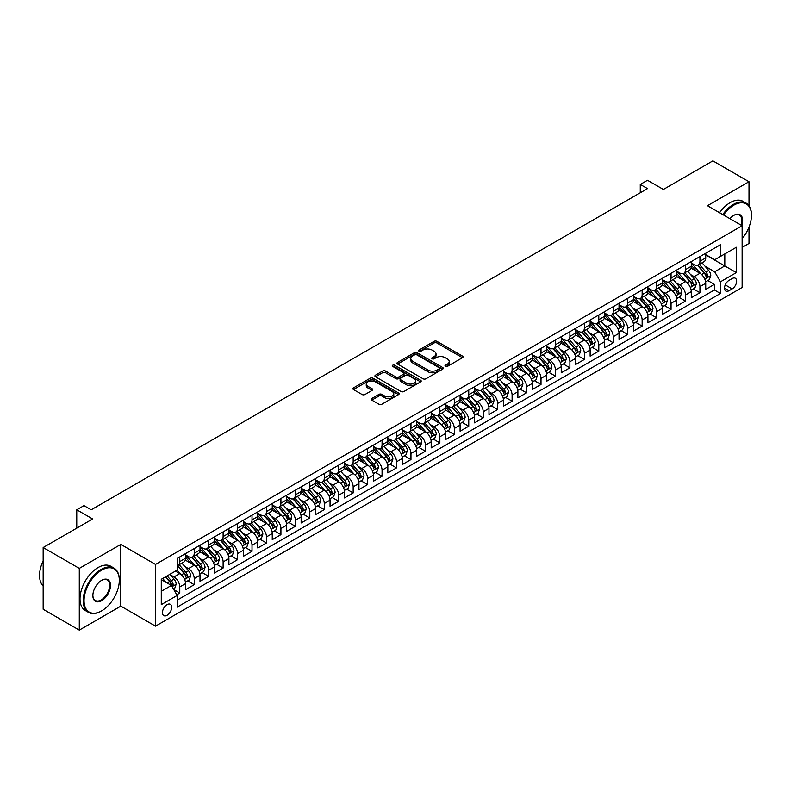 <?xml version="1.0" encoding="UTF-8"?>
<svg xmlns="http://www.w3.org/2000/svg" width="791" height="791" viewBox="0 0 791 791"><rect width="100%" height="100%" fill="white"/><g stroke="black" fill="none" stroke-linecap="round" stroke-linejoin="round"><path stroke-width="1.19" d="M445.392 366.411A1.404 0.811 0 0 0 447.38 366.411L462.448 357.71A2.007 1.157 0 0 0 463.032 356.889A2.007 1.157 0 0 0 462.448 356.069L436.919 341.336A2.007 1.157 0 0 0 434.081 341.336L419.012 350.037A1.404 0.811 0 0 0 418.597 350.611A1.404 0.811 0 0 0 419.012 351.184A1.404 0.811 0 0 0 421 351.184L422.948 350.057A6.417 3.708 0 0 1 432.024 350.057L434.15 351.283A6.417 3.708 0 0 1 436.029 353.903A6.417 3.708 0 0 1 434.15 356.523L432.202 357.651A1.404 0.811 0 0 0 431.787 358.224A1.404 0.811 0 0 0 432.202 358.798A1.404 0.811 0 0 0 434.19 358.798L436.138 357.67A6.417 3.708 0 0 1 445.214 357.67L447.34 358.896A6.417 3.708 0 0 1 449.219 361.517A6.417 3.708 0 0 1 447.34 364.137L445.392 365.264A1.404 0.811 0 0 0 444.977 365.838A1.404 0.811 0 0 0 445.392 366.411L445.392 365.264M167.059 615.309A6.536 3.777 120 0 0 171.331 609.554A6.536 3.777 120 0 0 170.332 604.314A6.536 3.777 120 0 0 167.059 604.631A6.536 3.777 120 0 0 162.788 610.395A6.536 3.777 120 0 0 163.796 615.635A6.536 3.777 120 0 0 167.059 615.309M371.819 398.486A2.007 1.157 0 0 0 371.226 399.307A2.007 1.157 0 0 0 371.819 400.127L378.978 404.26A2.007 1.157 0 0 0 381.816 404.26L398.555 394.6A2.007 1.157 0 0 0 399.139 393.78A2.007 1.157 0 0 0 398.555 392.959L373.026 378.227A2.007 1.157 0 0 0 370.188 378.227L353.448 387.887A2.007 1.157 0 0 0 352.865 388.707A2.007 1.157 0 0 0 353.448 389.518L362.1 394.521A2.007 1.157 0 0 0 364.938 394.521L372.096 390.378A2.007 1.157 0 0 0 372.69 389.558A2.007 1.157 0 0 0 372.096 388.747L367.815 386.265A5.369 3.095 0 0 1 366.243 384.08A5.369 3.095 0 0 1 369.555 381.213A5.369 3.095 0 0 1 375.399 381.885L392.207 391.585A5.369 3.095 0 0 1 393.78 393.78A5.369 3.095 0 0 1 390.467 396.637A5.369 3.095 0 0 1 384.614 395.975L381.816 394.353A2.007 1.157 0 0 0 378.978 394.353L371.819 398.486L371.819 400.127L378.978 396.024L378.978 394.353M748.998 205.769L748.998 181.732L712.869 160.88L663.382 189.454L647.493 180.279L640.265 184.441L647.493 188.614L91.202 509.79L83.984 505.617L76.757 509.79L76.757 528.141M79.288 568.393L79.288 630.12L120.825 606.133L120.825 544.406L79.288 568.393L43.159 547.53L92.646 518.965L76.757 509.79M120.825 544.406L155.501 564.428L742.126 225.742L742.126 287.469L155.501 626.156L155.501 564.428M748.998 181.732L707.451 205.719L742.126 225.742M423.086 378.79A2.007 1.157 0 0 0 425.924 378.79L442.663 369.13A2.007 1.157 0 0 0 443.247 368.309A2.007 1.157 0 0 0 442.663 367.499L417.134 352.756A2.007 1.157 0 0 0 414.296 352.756L397.557 362.416A2.007 1.157 0 0 0 396.973 363.237A2.007 1.157 0 0 0 397.557 364.058L423.086 378.79M393.226 366.717A1.404 0.811 0 0 1 394.65 366.915L394.65 365.244L420.604 380.224A2.007 1.157 0 0 1 421.198 381.044A2.007 1.157 0 0 1 420.604 381.865L403.875 391.525A2.007 1.157 0 0 1 401.037 391.525L375.507 376.793L382.666 372.68L382.666 371.019L375.507 375.152A2.007 1.157 0 0 0 374.914 375.972A2.007 1.157 0 0 0 375.507 376.793L375.507 375.152M382.666 372.68A2.007 1.157 0 0 1 385.504 372.68L385.504 371.019A2.007 1.157 0 0 0 382.666 371.019M385.504 371.019L395.856 376.991A2.007 1.157 0 0 0 398.694 376.991L403.44 374.252A2.007 1.157 0 0 0 404.033 373.431A2.007 1.157 0 0 0 403.44 372.61L392.662 366.391A1.404 0.811 0 0 1 392.257 365.818A1.404 0.811 0 0 1 393.117 365.066A1.404 0.811 0 0 1 394.65 365.244M79.288 630.12L43.159 609.268L43.159 547.53M742.126 247.425L748.998 243.47L748.998 227.136M176.779 594.773L179.775 593.042L173.783 589.582M170.372 574.849L174 576.936A8.177 4.716 60 0 1 179.775 586.952L185.559 583.61L185.559 589.7L194.23 584.697L187.655 580.901M184.817 566.504L188.446 568.6A8.177 4.716 60 0 1 194.23 578.607L200.004 575.275L200.004 581.365L208.676 576.352L202.101 572.555M199.263 558.159L202.891 560.255A8.177 4.716 60 0 1 208.676 570.262L214.45 566.929L214.45 573.02L223.121 568.017L216.546 564.22M213.718 549.814L217.347 551.91A8.177 4.716 60 0 1 223.121 561.926L228.906 558.584L228.906 564.675L237.577 559.672L231.002 555.875M228.164 541.479L231.793 543.575A8.177 4.716 60 0 1 237.577 553.581L243.351 550.249L243.351 556.33L252.022 551.327L245.447 547.53M242.61 533.134L246.238 535.23A8.177 4.716 60 0 1 252.022 545.236L257.797 541.904L257.797 547.995L266.468 542.992L259.893 539.195M257.065 524.789L260.694 526.885A8.177 4.716 60 0 1 266.468 536.901L272.252 533.559L272.252 539.65L280.924 534.647L274.348 530.85M271.511 516.454L275.139 518.55A8.177 4.716 60 0 1 280.924 528.556L286.698 525.214L286.698 531.305L295.369 526.302L288.794 522.505M285.966 508.109L289.585 510.205A8.177 4.716 60 0 1 295.369 520.211L301.144 516.879L301.144 522.97L309.815 517.957L303.24 514.17M300.412 499.764L304.041 501.86A8.177 4.716 60 0 1 309.815 511.876L315.599 508.534L315.599 514.625L324.27 509.622L317.695 505.825M314.858 491.429L318.486 493.515A8.177 4.716 60 0 1 324.27 503.531L330.045 500.189L330.045 506.28L338.716 501.276L332.141 497.48M329.313 483.083L332.932 485.18A8.177 4.716 60 0 1 338.716 495.186L344.49 491.854L344.49 497.944L353.162 492.931L346.587 489.135M343.759 474.738L347.387 476.835A8.177 4.716 60 0 1 353.162 486.841L358.946 483.509L358.946 489.599L367.617 484.596L361.042 480.799M358.204 466.403L361.833 468.49A8.177 4.716 60 0 1 367.617 478.506L373.392 475.164L373.392 481.254L382.063 476.251L375.488 472.454M372.66 458.058L376.279 460.154A8.177 4.716 60 0 1 382.063 470.161L387.837 466.828L387.837 472.919L396.509 467.906L389.933 464.109M387.106 449.713L390.734 451.809A8.177 4.716 60 0 1 396.509 461.815L402.293 458.483L402.293 464.574L410.964 459.571L404.389 455.774M401.551 441.368L405.18 443.464A8.177 4.716 60 0 1 410.964 453.48L416.738 450.138L416.738 456.229L425.41 451.226L418.835 447.429M416.007 433.033L419.625 435.129A8.177 4.716 60 0 1 425.41 445.135L431.184 441.803L431.184 447.884L439.855 442.881L433.28 439.084M430.452 424.688L434.081 426.784A8.177 4.716 60 0 1 439.855 436.79L445.64 433.458L445.64 439.549L454.311 434.546L447.736 430.749M444.898 416.343L448.527 418.439A8.177 4.716 60 0 1 454.311 428.455L460.085 425.113L460.085 431.204L468.756 426.201L462.181 422.404M459.353 408.008L462.972 410.094A8.177 4.716 60 0 1 468.756 420.11L474.541 416.768L474.541 422.859L483.202 417.856L476.627 414.059M473.799 399.663L477.428 401.759A8.177 4.716 60 0 1 483.202 411.765L488.986 408.433L488.986 414.524L497.658 409.511L491.082 405.724M488.245 391.318L491.873 393.414A8.177 4.716 60 0 1 497.658 403.43L503.432 400.088L503.432 406.179L512.103 401.175L505.528 397.379M502.7 382.982L506.319 385.069A8.177 4.716 60 0 1 512.103 395.085L517.887 391.743L517.887 397.833L526.549 392.83L519.974 389.034M517.146 374.637L520.775 376.734A8.177 4.716 60 0 1 526.549 386.74L532.333 383.408L532.333 389.498L541.004 384.485L534.429 380.689M531.592 366.292L535.22 368.388A8.177 4.716 60 0 1 541.004 378.395L546.779 375.063L546.779 381.153L555.45 376.15L548.875 372.353M546.047 357.947L549.666 360.043A8.177 4.716 60 0 1 555.45 370.059L561.234 366.717L561.234 372.808L569.896 367.805L563.321 364.008M560.493 349.612L564.121 351.708A8.177 4.716 60 0 1 569.896 361.714L575.68 358.382L575.68 364.463L584.351 359.46L577.776 355.663M574.938 341.267L578.567 343.363A8.177 4.716 60 0 1 584.351 353.369L590.126 350.037L590.126 356.128L598.797 351.125L592.222 347.328M589.394 332.922L593.013 335.018A8.177 4.716 60 0 1 598.797 345.034L604.581 341.692L604.581 347.783L613.243 342.78L606.667 338.983M603.84 324.587L607.468 326.683A8.177 4.716 60 0 1 613.243 336.689L619.027 333.347L619.027 339.438L627.698 334.435L621.123 330.638M618.285 316.242L621.914 318.338A8.177 4.716 60 0 1 627.698 328.344L633.472 325.012L633.472 331.103L642.144 326.09L635.568 322.303M632.741 307.897L636.36 309.993A8.177 4.716 60 0 1 642.144 320.009L647.928 316.667L647.928 322.758L656.589 317.755L650.014 313.958M647.186 299.562L650.815 301.648A8.177 4.716 60 0 1 656.589 311.664L662.374 308.322L662.374 314.413L671.045 309.41L664.47 305.613M661.632 291.217L665.261 293.313A8.177 4.716 60 0 1 671.045 303.319L676.819 299.987L676.819 306.077L685.49 301.064L678.915 297.278M676.087 282.871L679.706 284.968A8.177 4.716 60 0 1 685.49 294.984L691.275 291.642L691.275 297.732L699.936 292.729L699.936 286.639A8.177 4.716 -120 0 0 694.162 276.623L690.533 274.536M693.361 288.933L699.936 292.729M185.559 583.61A8.177 4.716 -120 0 0 179.775 573.604L175.444 571.102M200.004 575.275A8.177 4.716 -120 0 0 194.23 565.258L185.292 560.097M214.45 566.929A8.177 4.716 -120 0 0 208.676 556.913L199.737 551.762M228.906 558.584A8.177 4.716 -120 0 0 223.121 548.578L214.193 543.417M243.351 550.249A8.177 4.716 -120 0 0 237.577 540.233L228.639 535.072M257.797 541.904A8.177 4.716 -120 0 0 252.022 531.888L243.084 526.737M272.252 533.559A8.177 4.716 -120 0 0 266.468 523.553L257.54 518.392M286.698 525.214A8.177 4.716 -120 0 0 280.924 515.208L271.985 510.047M301.144 516.879A8.177 4.716 -120 0 0 295.369 506.863L286.431 501.712M315.599 508.534A8.177 4.716 -120 0 0 309.815 498.528L300.887 493.366M330.045 500.189A8.177 4.716 -120 0 0 324.27 490.183L315.332 485.021M344.49 491.854A8.177 4.716 -120 0 0 338.716 481.838L329.778 476.676M358.946 483.509A8.177 4.716 -120 0 0 353.162 473.502L344.233 468.341M373.392 475.164A8.177 4.716 -120 0 0 367.617 465.157L358.679 459.996M387.837 466.828A8.177 4.716 -120 0 0 382.063 456.812L373.125 451.651M402.293 458.483A8.177 4.716 -120 0 0 396.509 448.467L387.58 443.316M416.738 450.138A8.177 4.716 -120 0 0 410.964 440.132L402.026 434.971M431.184 441.803A8.177 4.716 -120 0 0 425.41 431.787L416.471 426.626M445.64 433.458A8.177 4.716 -120 0 0 439.855 423.442L430.927 418.291M460.085 425.113A8.177 4.716 -120 0 0 454.311 415.107L445.373 409.946M474.541 416.768A8.177 4.716 -120 0 0 468.756 406.762L459.818 401.601M488.986 408.433A8.177 4.716 -120 0 0 483.202 398.417L474.274 393.265M503.432 400.088A8.177 4.716 -120 0 0 497.658 390.082L488.719 384.92M517.887 391.743A8.177 4.716 -120 0 0 512.103 381.737L503.165 376.575M532.333 383.408A8.177 4.716 -120 0 0 526.549 373.392L517.621 368.23M546.779 375.063A8.177 4.716 -120 0 0 541.004 365.056L532.066 359.895M561.234 366.717A8.177 4.716 -120 0 0 555.45 356.711L546.512 351.55M575.68 358.382A8.177 4.716 -120 0 0 569.896 348.366L560.967 343.205M590.126 350.037A8.177 4.716 -120 0 0 584.351 340.021L575.413 334.87M604.581 341.692A8.177 4.716 -120 0 0 598.797 331.686L589.859 326.525M619.027 333.347A8.177 4.716 -120 0 0 613.243 323.341L604.314 318.18M633.472 325.012A8.177 4.716 -120 0 0 627.698 314.996L618.76 309.845M647.928 316.667A8.177 4.716 -120 0 0 642.144 306.661L633.205 301.5M662.374 308.322A8.177 4.716 -120 0 0 656.589 298.316L647.661 293.154M676.819 299.987A8.177 4.716 -120 0 0 671.045 289.971L662.107 284.819M691.275 291.642A8.177 4.716 -120 0 0 685.49 281.636L676.552 276.474M732.159 278.541L728.986 280.38A6.338 3.658 120 0 0 724.843 285.966A6.338 3.658 120 0 0 725.812 291.039A6.338 3.658 120 0 0 728.986 290.722L732.159 288.893A6.338 3.658 120 0 0 736.302 283.307A6.338 3.658 120 0 0 735.323 278.234A6.338 3.658 120 0 0 732.159 278.541M161.285 591.292L171.4 585.449L177.174 595.455L177.174 607.142L720.453 293.481L720.453 281.794L714.678 271.788L704.979 266.191M177.174 595.455L161.285 604.631L161.285 579.279L177.174 570.103L177.174 558.416L720.453 244.755L720.453 256.442L736.352 247.267L736.352 272.618L720.453 281.794M185.559 554.916L188.446 556.587A8.177 4.716 60 0 0 192.529 556.993L198.314 553.651A8.177 4.716 -120 0 0 200.004 549.913L200.004 545.236M200.004 546.571L202.891 548.242A8.177 4.716 60 0 0 206.985 548.647L212.759 545.306A8.177 4.716 -120 0 0 214.45 541.568L214.45 536.901M214.45 538.236L217.347 539.897A8.177 4.716 60 0 0 221.431 540.302L227.215 536.97A8.177 4.716 -120 0 0 228.906 533.223L228.906 528.556M228.906 529.891L231.793 531.562A8.177 4.716 60 0 0 235.876 531.967L241.66 528.625A8.177 4.716 -120 0 0 243.351 524.888L243.351 520.211M243.351 521.546L246.238 523.217A8.177 4.716 60 0 0 250.332 523.622L256.106 520.28A8.177 4.716 -120 0 0 257.797 516.543L257.797 511.876M257.797 513.211L260.694 514.872A8.177 4.716 60 0 0 264.777 515.277L270.562 511.945A8.177 4.716 -120 0 0 272.252 508.198L272.252 503.531M272.252 504.866L275.139 506.537A8.177 4.716 60 0 0 279.223 506.942L285.007 503.6A8.177 4.716 -120 0 0 286.698 499.863L286.698 495.186M286.698 496.521L289.585 498.192A8.177 4.716 60 0 0 293.679 498.597L299.453 495.255A8.177 4.716 -120 0 0 301.144 491.518L301.144 486.841M301.144 488.176L304.041 489.847A8.177 4.716 60 0 0 308.124 490.252L313.908 486.92A8.177 4.716 -120 0 0 315.599 483.172L315.599 478.506M315.599 479.84L318.486 481.501A8.177 4.716 60 0 0 322.57 481.907L328.354 478.575A8.177 4.716 -120 0 0 330.045 474.837L330.045 470.161M330.045 471.495L332.932 473.166A8.177 4.716 60 0 0 337.025 473.572L342.8 470.23A8.177 4.716 -120 0 0 344.49 466.492L344.49 461.815M344.49 463.15L347.387 464.821A8.177 4.716 60 0 0 351.471 465.227L357.255 461.895A8.177 4.716 -120 0 0 358.946 458.147L358.946 453.48M358.946 454.815L361.833 456.476A8.177 4.716 60 0 0 365.917 456.882L371.701 453.55A8.177 4.716 -120 0 0 373.392 449.802L373.392 445.135M373.392 446.47L376.279 448.141A8.177 4.716 60 0 0 380.372 448.546L386.146 445.204A8.177 4.716 -120 0 0 387.837 441.467L387.837 436.79M387.837 438.125L390.734 439.796A8.177 4.716 60 0 0 394.818 440.201L400.602 436.859A8.177 4.716 -120 0 0 402.293 433.122L402.293 428.455M402.293 429.79L405.18 431.451A8.177 4.716 60 0 0 409.263 431.856L415.048 428.524A8.177 4.716 -120 0 0 416.738 424.777L416.738 420.11M416.738 421.445L419.625 423.116A8.177 4.716 60 0 0 423.719 423.521L429.493 420.179A8.177 4.716 -120 0 0 431.184 416.442L431.184 411.765M431.184 413.1L434.081 414.771A8.177 4.716 60 0 0 438.165 415.176L443.949 411.834A8.177 4.716 -120 0 0 445.64 408.097L445.64 403.42M445.64 404.755L448.527 406.426A8.177 4.716 60 0 0 452.61 406.831L458.394 403.499A8.177 4.716 -120 0 0 460.085 399.752L460.085 395.085M460.085 396.42L462.972 398.091A8.177 4.716 60 0 0 467.066 398.486L472.84 395.154A8.177 4.716 -120 0 0 474.541 391.416L474.541 386.74M474.541 388.074L477.428 389.745A8.177 4.716 60 0 0 481.511 390.151L487.296 386.809A8.177 4.716 -120 0 0 488.986 383.071L488.986 378.395M488.986 379.729L491.873 381.4A8.177 4.716 60 0 0 495.957 381.806L501.741 378.474A8.177 4.716 -120 0 0 503.432 374.726L503.432 370.059M503.432 371.394L506.319 373.055A8.177 4.716 60 0 0 510.413 373.461L516.187 370.129A8.177 4.716 -120 0 0 517.887 366.381L517.887 361.714M517.887 363.049L520.775 364.72A8.177 4.716 60 0 0 524.858 365.126L530.642 361.784A8.177 4.716 -120 0 0 532.333 358.046L532.333 353.369M532.333 354.704L535.22 356.375A8.177 4.716 60 0 0 539.304 356.781L545.088 353.448A8.177 4.716 -120 0 0 546.779 349.701L546.779 345.034M546.779 346.369L549.666 348.03A8.177 4.716 60 0 0 553.759 348.435L559.534 345.103A8.177 4.716 -120 0 0 561.234 341.356L561.234 336.689M561.234 338.024L564.121 339.695A8.177 4.716 60 0 0 568.205 340.1L573.989 336.758A8.177 4.716 -120 0 0 575.68 333.021L575.68 328.344M575.68 329.679L578.567 331.35A8.177 4.716 60 0 0 582.651 331.755L588.435 328.413A8.177 4.716 -120 0 0 590.126 324.676L590.126 320.009M590.126 321.344L593.013 323.005A8.177 4.716 60 0 0 597.106 323.41L602.88 320.078A8.177 4.716 -120 0 0 604.581 316.331L604.581 311.664M604.581 312.999L607.468 314.67A8.177 4.716 60 0 0 611.552 315.075L617.336 311.733A8.177 4.716 -120 0 0 619.027 307.996L619.027 303.319M619.027 304.654L621.914 306.325A8.177 4.716 60 0 0 625.997 306.73L631.782 303.388A8.177 4.716 -120 0 0 633.472 299.651L633.472 294.974M633.472 296.309L636.36 297.98A8.177 4.716 60 0 0 640.453 298.385L646.227 295.053A8.177 4.716 -120 0 0 647.928 291.306L647.928 286.639M647.928 287.973L650.815 289.644A8.177 4.716 60 0 0 654.899 290.04L660.683 286.708A8.177 4.716 -120 0 0 662.374 282.97L662.374 278.294M662.374 279.628L665.261 281.299A8.177 4.716 60 0 0 669.344 281.705L675.128 278.363A8.177 4.716 -120 0 0 676.819 274.625L676.819 269.949M676.819 271.283L679.706 272.954A8.177 4.716 60 0 0 683.8 273.36L689.574 270.028A8.177 4.716 -120 0 0 691.275 266.28L691.275 261.613M177.174 600.132L714.392 289.971L714.392 284.384L705.72 289.387L705.72 283.297A8.177 4.716 -120 0 0 699.936 273.291L691.008 268.129M691.275 262.948L694.162 264.609A8.177 4.716 -120 0 0 698.245 265.015A8.177 4.716 -120 0 0 699.936 261.277L699.936 256.6M698.245 265.015L704.03 261.683A8.177 4.716 -120 0 0 705.72 257.935L705.72 253.268M179.775 556.913L179.775 561.59A8.177 4.716 60 0 1 178.084 565.328A8.177 4.716 60 0 1 177.174 565.664M178.084 565.328L183.868 561.996A8.177 4.716 -120 0 0 185.559 558.248L185.559 553.581M194.23 548.578L194.23 553.245A8.177 4.716 60 0 1 192.529 556.993M208.676 540.233L208.676 544.91A8.177 4.716 60 0 1 206.985 548.647M223.121 531.888L223.121 536.565A8.177 4.716 60 0 1 221.431 540.302M237.577 523.553L237.577 528.22A8.177 4.716 60 0 1 235.876 531.967M252.022 515.208L252.022 519.875A8.177 4.716 60 0 1 250.332 523.622M266.468 506.863L266.468 511.54A8.177 4.716 60 0 1 264.777 515.277M280.924 498.528L280.924 503.195A8.177 4.716 60 0 1 279.223 506.942M295.369 490.183L295.369 494.85A8.177 4.716 60 0 1 293.679 498.597M309.815 481.838L309.815 486.514A8.177 4.716 60 0 1 308.124 490.252M324.27 473.502L324.27 478.169A8.177 4.716 60 0 1 322.57 481.907M338.716 465.157L338.716 469.824A8.177 4.716 60 0 1 337.025 473.572M353.162 456.812L353.162 461.489A8.177 4.716 60 0 1 351.471 465.227M367.617 448.467L367.617 453.144A8.177 4.716 60 0 1 365.917 456.882M382.063 440.132L382.063 444.799A8.177 4.716 60 0 1 380.372 448.546M396.509 431.787L396.509 436.464A8.177 4.716 60 0 1 394.818 440.201M410.964 423.442L410.964 428.119A8.177 4.716 60 0 1 409.263 431.856M425.41 415.107L425.41 419.774A8.177 4.716 60 0 1 423.719 423.521M439.855 406.762L439.855 411.429A8.177 4.716 60 0 1 438.165 415.176M454.311 398.417L454.311 403.094A8.177 4.716 60 0 1 452.61 406.831M468.756 390.082L468.756 394.749A8.177 4.716 60 0 1 467.066 398.486M483.202 381.737L483.202 386.404A8.177 4.716 60 0 1 481.511 390.151M497.658 373.392L497.658 378.068A8.177 4.716 60 0 1 495.957 381.806M512.103 365.046L512.103 369.723A8.177 4.716 60 0 1 510.413 373.461M526.549 356.711L526.549 361.378A8.177 4.716 60 0 1 524.858 365.126M541.004 348.366L541.004 353.043A8.177 4.716 60 0 1 539.304 356.781M555.45 340.021L555.45 344.698A8.177 4.716 60 0 1 553.759 348.435M569.896 331.686L569.896 336.353A8.177 4.716 60 0 1 568.205 340.1M584.351 323.341L584.351 328.008A8.177 4.716 60 0 1 582.651 331.755M598.797 314.996L598.797 319.673A8.177 4.716 60 0 1 597.106 323.41M613.243 306.661L613.243 311.328A8.177 4.716 60 0 1 611.552 315.075M627.698 298.316L627.698 302.983A8.177 4.716 60 0 1 625.997 306.73M642.144 289.971L642.144 294.647A8.177 4.716 60 0 1 640.453 298.385M656.589 281.636L656.589 286.302A8.177 4.716 60 0 1 654.899 290.04M671.045 273.291L671.045 277.957A8.177 4.716 60 0 1 669.344 281.705M685.49 264.945L685.49 269.622A8.177 4.716 60 0 1 683.8 273.36M685.49 294.984L685.49 301.064M671.045 303.319L671.045 309.41M656.589 311.664L656.589 317.755M642.144 320.009L642.144 326.09M627.698 328.344L627.698 334.435M613.243 336.689L613.243 342.78M598.797 345.034L598.797 351.125M584.351 353.369L584.351 359.46M569.896 361.714L569.896 367.805M555.45 370.059L555.45 376.15M541.004 378.395L541.004 384.485M526.549 386.74L526.549 392.83M512.103 395.085L512.103 401.175M497.658 403.43L497.658 409.511M483.202 411.765L483.202 417.856M468.756 420.11L468.756 426.201M454.311 428.455L454.311 434.546M439.855 436.79L439.855 442.881M425.41 445.135L425.41 451.226M410.964 453.48L410.964 459.571M396.509 461.815L396.509 467.906M382.063 470.161L382.063 476.251M367.617 478.506L367.617 484.596M353.162 486.841L353.162 492.931M338.716 495.186L338.716 501.276M324.27 503.531L324.27 509.622M309.815 511.876L309.815 517.957M295.369 520.211L295.369 526.302M280.924 528.556L280.924 534.647M266.468 536.901L266.468 542.992M252.022 545.236L252.022 551.327M237.577 553.581L237.577 559.672M223.121 561.926L223.121 568.017M208.676 570.262L208.676 576.352M194.23 578.607L194.23 584.697M179.775 586.952L179.775 593.042M171.4 585.449L161.285 579.605M714.678 271.788L724.793 265.944L724.793 253.931L736.352 247.267M705.72 254.939L736.352 272.618M705.72 254.603L714.678 259.774L720.453 256.442M120.825 606.133L155.501 626.156M640.265 184.441L640.265 192.786M707.816 280.587L714.392 284.384M714.392 289.971L720.453 293.481M445.946 366.609L447.34 365.808A6.417 3.708 0 0 0 449.219 363.188L449.219 361.517M436.029 353.903L436.029 355.574A6.417 3.708 0 0 1 434.15 358.194L432.756 358.995M462.448 356.069L462.448 357.71L436.919 342.997A2.007 1.157 0 0 0 434.081 342.997L419.566 351.382M442.634 369.15L417.134 354.427A2.007 1.157 0 0 0 414.296 354.427L397.586 364.068L397.557 362.416M439.114 368.883A1.404 0.811 0 0 0 439.529 368.309A1.404 0.811 0 0 0 439.114 367.736L416.709 354.803A1.404 0.811 0 0 0 414.721 354.803L412.665 355.99A6.417 3.708 0 0 0 410.786 358.61A6.417 3.708 0 0 0 412.665 361.23L427.98 370.079A6.417 3.708 0 0 0 437.057 370.079L439.114 368.883L439.114 370.554A1.404 0.811 0 0 0 439.529 369.98L439.529 368.309M410.786 358.61L410.786 360.281A6.417 3.708 0 0 0 412.665 362.901L412.665 361.23M439.114 370.554L437.057 371.74A6.417 3.708 0 0 1 427.98 371.74L412.665 362.901M385.504 372.68L395.856 378.662A2.007 1.157 0 0 0 398.694 378.662L403.44 375.923A2.007 1.157 0 0 0 404.033 375.102L404.033 373.431M394.65 366.915L420.575 381.885M406.604 383.2A5.369 3.095 0 0 0 412.447 383.872A5.369 3.095 0 0 0 415.759 381.005A5.369 3.095 0 0 0 414.187 378.82L408.265 375.399A2.007 1.157 0 0 0 405.427 375.399L400.681 378.138A2.007 1.157 0 0 0 400.088 378.958A2.007 1.157 0 0 0 400.681 379.779L406.604 383.2L406.604 384.861A5.369 3.095 0 0 0 412.447 385.533A5.369 3.095 0 0 0 415.759 382.676L415.759 381.005M400.088 378.958L400.088 380.629A2.007 1.157 0 0 0 400.681 381.45L400.681 379.779M406.604 384.861L400.681 381.45M393.78 393.78L393.78 395.451A5.369 3.095 0 0 1 390.467 398.308A5.369 3.095 0 0 1 384.614 397.636L381.816 396.024A2.007 1.157 0 0 0 378.978 396.024M366.243 384.08L366.243 385.741A5.369 3.095 0 0 0 367.815 387.936L367.815 386.265M372.077 390.398L367.815 387.936M398.526 394.61L373.026 379.888A2.007 1.157 0 0 0 370.188 379.888L353.478 389.538M705.602 281.873L709.329 279.717L710.773 275.545A5.418 3.124 -120 0 0 708.667 270.453L702.062 262.81M700.747 273.815L692.916 264.758A15.632 9.027 -120 0 0 691.275 263.037M696.446 271.273L692.066 266.201A12.972 7.495 -120 0 0 691.275 265.331M697.514 265.311L704.188 273.043A5.418 3.124 60 0 1 706.116 276.771C706.936 277.859 707.51 277.532 707.856 275.772A5.418 3.124 -120 0 0 705.918 272.045L699.323 264.402M697.899 265.183L705.078 273.488A2.759 1.592 60 0 1 705.77 274.576L707.856 275.772M706.116 276.771L706.511 277.414M742.126 238.684A24.926 14.396 120 0 0 751.45 215.35A24.926 14.396 120 0 0 733.821 205.176A24.926 14.396 120 0 0 723.508 214.984M722.756 214.559A25.539 14.742 -60 0 1 733.386 204.424A25.539 14.742 -60 0 1 746.16 203.158A25.539 14.742 -60 0 1 751.45 214.855A25.539 14.742 -60 0 1 751.45 215.103M729.905 218.682A12.468 7.198 -60 0 1 733.821 215.35L733.821 215.35A12.468 7.198 -60 0 1 741.721 225.504M719.583 212.72A25.539 14.742 -60 0 1 730.212 202.595A25.539 14.742 -60 0 1 742.976 201.329L746.16 203.158M740.959 225.059A11.855 6.842 120 0 0 739.318 215.014A11.855 6.842 120 0 0 733.603 215.488M101.248 611.097L101.683 610.85A24.926 14.396 120 0 0 119.312 580.317A24.926 14.396 120 0 0 101.683 570.143A24.926 14.396 120 0 0 84.054 600.676A24.926 14.396 120 0 0 101.683 610.85L101.248 611.097A25.539 14.742 -60 0 1 88.473 612.363A25.539 14.742 -60 0 1 84.558 591.895A25.539 14.742 -60 0 1 101.248 569.391A25.539 14.742 -60 0 1 114.023 568.126A25.539 14.742 -60 0 1 119.312 579.813A25.539 14.742 -60 0 1 119.303 580.07M101.683 600.676A12.468 7.198 -60 0 1 92.863 595.583A12.468 7.198 -60 0 1 101.683 580.317L101.683 580.317A12.468 7.198 -60 0 1 110.493 585.409A12.468 7.198 -60 0 1 101.683 600.676M92.873 595.326A11.855 6.842 120 0 0 95.325 600.507A11.855 6.842 120 0 0 101.248 599.924A11.855 6.842 120 0 0 108.99 589.473A11.855 6.842 120 0 0 107.171 579.981A11.855 6.842 120 0 0 101.466 580.446M88.473 612.363L85.299 610.533A25.539 14.742 -60 0 1 81.384 590.066A25.539 14.742 -60 0 1 98.064 567.552A25.539 14.742 -60 0 1 110.839 566.287L114.023 568.126M43.159 585.904A25.539 14.742 -60 0 1 43.159 560.878M691.146 290.208L694.884 288.053L696.327 283.88A5.418 3.124 -120 0 0 694.221 278.798L687.616 271.155M686.291 282.16L678.46 273.093A15.632 9.027 -120 0 0 676.819 271.372M682 279.619L677.62 274.546A12.972 7.495 -120 0 0 676.819 273.676M683.058 273.656L689.742 281.388A5.418 3.124 60 0 1 691.67 285.116C692.481 286.204 693.064 285.867 693.4 284.117A5.418 3.124 -120 0 0 691.472 280.38L684.868 272.737M683.454 273.528L690.632 281.833A2.759 1.592 60 0 1 691.324 282.911L693.4 284.117M691.67 285.116L692.066 285.759M676.701 298.553L680.438 296.398L681.882 292.225A5.418 3.124 -120 0 0 679.766 287.143L673.171 279.5M671.846 290.505L664.015 281.438A15.632 9.027 -120 0 0 662.374 279.717M667.555 287.954L663.174 282.891A12.972 7.495 -120 0 0 662.374 282.011M668.613 281.991L675.287 289.724A5.418 3.124 60 0 1 677.225 293.461C678.035 294.549 678.609 294.212 678.955 292.452A5.418 3.124 -120 0 0 677.027 288.725L670.422 281.082M669.008 281.873L676.176 290.178A2.759 1.592 60 0 1 676.878 291.256L678.955 292.452M677.225 293.461L677.61 294.104M662.255 306.898L665.982 304.743L667.426 300.57A5.418 3.124 -120 0 0 665.32 295.488L658.715 287.835M657.4 298.84L649.569 289.783A15.632 9.027 -120 0 0 647.928 288.062M653.099 296.299L648.719 291.226A12.972 7.495 -120 0 0 647.928 290.356M654.167 290.337L660.841 298.069A5.418 3.124 60 0 1 662.769 301.796C663.59 302.884 664.163 302.558 664.509 300.798A5.418 3.124 -120 0 0 662.571 297.07L655.976 289.427M654.553 290.208L661.731 298.523A2.759 1.592 60 0 1 662.423 299.601L664.509 300.798M662.769 301.796L663.165 302.439M647.799 315.233L651.537 313.078L652.98 308.905A5.418 3.124 -120 0 0 650.874 303.823L644.269 296.18M642.945 307.185L635.114 298.118A15.632 9.027 -120 0 0 633.472 296.407M638.653 304.644L634.273 299.571A12.972 7.495 -120 0 0 633.472 298.701M639.711 298.682L646.395 306.414A5.418 3.124 60 0 1 648.323 310.141C649.134 311.229 649.718 310.893 650.054 309.143A5.418 3.124 -120 0 0 648.126 305.415L641.521 297.762M640.107 298.553L647.285 306.859A2.759 1.592 60 0 1 647.977 307.936L650.054 309.143M648.323 310.141L648.719 310.784M633.354 323.578L637.091 321.423L638.535 317.25A5.418 3.124 -120 0 0 636.419 312.168L629.824 304.525M628.499 315.53L620.668 306.463A15.632 9.027 -120 0 0 619.027 304.743M624.208 312.989L619.828 307.917A12.972 7.495 -120 0 0 619.027 307.046M625.266 307.027L631.94 314.749A5.418 3.124 60 0 1 633.878 318.486C634.689 319.574 635.262 319.238 635.608 317.478A5.418 3.124 -120 0 0 633.68 313.75L627.075 306.107M625.661 306.898L632.83 315.204A2.759 1.592 60 0 1 633.532 316.281L635.608 317.478M633.878 318.486L634.263 319.129M618.908 331.923L622.636 329.768L624.079 325.595A5.418 3.124 -120 0 0 621.973 320.513L615.368 312.87M614.053 323.865L606.222 314.808A15.632 9.027 -120 0 0 604.581 313.088M609.752 321.324L605.372 316.252A12.972 7.495 -120 0 0 604.581 315.382M610.82 315.362L617.494 323.094A5.418 3.124 60 0 1 619.422 326.821C620.243 327.919 620.816 327.583 621.162 325.823A5.418 3.124 -120 0 0 619.224 322.095L612.63 314.452M611.206 315.233L618.384 323.549A2.759 1.592 60 0 1 619.076 324.626L621.162 325.823M619.422 326.821L619.818 327.464M604.453 340.259L608.19 338.103L609.634 333.94A5.418 3.124 -120 0 0 607.528 328.848L600.923 321.205M599.598 332.21L591.767 323.143A15.632 9.027 -120 0 0 590.126 321.433M595.307 329.669L590.926 324.597A12.972 7.495 -120 0 0 590.126 323.727M596.365 323.707L603.049 331.439A5.418 3.124 60 0 1 604.977 335.166C605.787 336.254 606.371 335.918 606.707 334.168A5.418 3.124 -120 0 0 604.779 330.44L598.174 322.797M596.76 323.578L603.938 331.884A2.759 1.592 60 0 1 604.631 332.962L606.707 334.168M604.977 335.166L605.372 335.809M590.007 348.604L593.744 346.448L595.188 342.276A5.418 3.124 -120 0 0 593.072 337.193L586.477 329.55M585.152 340.555L577.321 331.488A15.632 9.027 -120 0 0 575.68 329.768M580.861 338.014L576.481 332.942A12.972 7.495 -120 0 0 575.68 332.072M581.919 332.052L588.593 339.784A5.418 3.124 60 0 1 590.531 343.512C591.342 344.599 591.915 344.263 592.261 342.513A5.418 3.124 -120 0 0 590.333 338.775L583.728 331.132M582.314 331.923L589.483 340.229A2.759 1.592 60 0 1 590.185 341.307L592.261 342.513M590.531 343.512L590.917 344.154M575.561 356.949L579.289 354.793L580.732 350.621A5.418 3.124 -120 0 0 578.626 345.538L572.022 337.895M570.707 348.9L562.876 339.833A15.632 9.027 -120 0 0 561.234 338.113M566.405 346.349L562.025 341.287A12.972 7.495 -120 0 0 561.234 340.407M567.473 340.387L574.147 348.119A5.418 3.124 60 0 1 576.075 351.847C576.896 352.944 577.47 352.608 577.816 350.848A5.418 3.124 -120 0 0 575.878 347.12L569.283 339.477M567.859 340.268L575.037 348.574A2.759 1.592 60 0 1 575.729 349.652L577.816 350.848M576.075 351.847L576.471 352.489M561.106 365.294L564.843 363.128L566.287 358.966A5.418 3.124 -120 0 0 564.181 353.874L557.576 346.231M556.251 357.235L548.42 348.169A15.632 9.027 -120 0 0 546.779 346.458M551.96 354.694L547.58 349.622A12.972 7.495 -120 0 0 546.779 348.752M553.018 348.732L559.702 356.464A5.418 3.124 60 0 1 561.63 360.192C562.441 361.279 563.024 360.953 563.36 359.193A5.418 3.124 -120 0 0 561.432 355.466L554.827 347.822M553.413 348.604L560.592 356.909A2.759 1.592 60 0 1 561.284 357.997L563.36 359.193M561.63 360.192L562.025 360.834M546.66 373.629L550.398 371.473L551.841 367.301A5.418 3.124 -120 0 0 549.725 362.219L543.13 354.576M541.805 365.58L533.974 356.514A15.632 9.027 -120 0 0 532.333 354.793M537.514 363.039L533.134 357.967A12.972 7.495 -120 0 0 532.333 357.097M538.572 357.077L545.246 364.809A5.418 3.124 60 0 1 547.184 368.537C547.995 369.624 548.568 369.288 548.914 367.538A5.418 3.124 -120 0 0 546.986 363.801L540.382 356.158M538.968 356.949L546.136 365.254A2.759 1.592 60 0 1 546.838 366.332L548.914 367.538M547.184 368.537L547.57 369.179M532.214 381.974L535.942 379.818L537.386 375.646A5.418 3.124 -120 0 0 535.28 370.564L528.675 362.921M527.36 373.925L519.529 364.859A15.632 9.027 -120 0 0 517.887 363.138M523.059 371.375L518.678 366.312A12.972 7.495 -120 0 0 517.887 365.432M524.126 365.412L530.801 373.144A5.418 3.124 60 0 1 532.729 376.882C533.549 377.969 534.123 377.633 534.469 375.873A5.418 3.124 -120 0 0 532.531 372.146L525.936 364.503M524.512 365.294L531.69 373.599A2.759 1.592 60 0 1 532.383 374.677L534.469 375.873M532.729 376.882L533.124 377.525M517.759 390.319L521.496 388.163L522.94 383.991A5.418 3.124 -120 0 0 520.834 378.899L514.229 371.256M512.904 382.261L505.073 373.204A15.632 9.027 -120 0 0 503.432 371.483M508.613 379.72L504.233 374.647A12.972 7.495 -120 0 0 503.432 373.777M509.671 373.757L516.355 381.489A5.418 3.124 60 0 1 518.283 385.217C519.094 386.305 519.677 385.978 520.013 384.218A5.418 3.124 -120 0 0 518.085 380.491L511.48 372.848M510.066 373.629L517.245 381.944A2.759 1.592 60 0 1 517.937 383.022L520.013 384.218M518.283 385.217L518.678 385.86M503.313 398.654L507.051 396.499L508.494 392.326A5.418 3.124 -120 0 0 506.378 387.244L499.783 379.601M498.459 390.606L490.628 381.539A15.632 9.027 -120 0 0 488.986 379.818M494.167 388.065L489.787 382.992A12.972 7.495 -120 0 0 488.986 382.122M495.225 382.102L501.899 389.834A5.418 3.124 60 0 1 503.837 393.562C504.648 394.65 505.222 394.314 505.568 392.563A5.418 3.124 -120 0 0 503.64 388.826L497.035 381.183M495.621 381.974L502.789 390.279A2.759 1.592 60 0 1 503.491 391.357L505.568 392.563M503.837 393.562L504.223 394.205M488.868 406.999L492.595 404.844L494.039 400.671A5.418 3.124 -120 0 0 491.933 395.589L485.328 387.946M484.013 398.951L476.182 389.884A15.632 9.027 -120 0 0 474.541 388.163M479.712 396.4L475.332 391.337A12.972 7.495 -120 0 0 474.541 390.467M480.78 390.438L487.454 398.17A5.418 3.124 60 0 1 489.382 401.907C490.202 402.995 490.776 402.659 491.122 400.899A5.418 3.124 -120 0 0 489.184 397.171L482.589 389.528M481.165 390.319L488.344 398.624A2.759 1.592 60 0 1 489.036 399.702L491.122 400.899M489.382 401.907L489.777 402.55M474.412 415.344L478.15 413.189L479.593 409.016A5.418 3.124 -120 0 0 477.487 403.934L470.882 396.291M469.557 407.286L461.726 398.229A15.632 9.027 -120 0 0 460.085 396.509M465.266 404.745L460.886 399.673A12.972 7.495 -120 0 0 460.085 398.802M466.324 398.783L473.008 406.515A5.418 3.124 60 0 1 474.936 410.242C475.747 411.33 476.33 411.004 476.666 409.244A5.418 3.124 -120 0 0 474.738 405.516L468.134 397.873M466.72 398.654L473.898 406.97A2.759 1.592 60 0 1 474.59 408.047L476.666 409.244M474.936 410.242L475.332 410.885M459.966 423.679L463.704 421.524L465.148 417.351A5.418 3.124 -120 0 0 463.032 412.269L456.437 404.626M455.112 415.631L447.281 406.564A15.632 9.027 -120 0 0 445.64 404.854M450.821 413.09L446.44 408.018A12.972 7.495 -120 0 0 445.64 407.147M451.879 407.128L458.553 414.86A5.418 3.124 60 0 1 460.491 418.587C461.301 419.675 461.875 419.339 462.221 417.589A5.418 3.124 -120 0 0 460.293 413.861L453.688 406.218M452.274 406.999L459.442 415.305A2.759 1.592 60 0 1 460.144 416.382L462.221 417.589M460.491 418.587L460.876 419.23M445.521 432.024L449.248 429.869L450.692 425.696A5.418 3.124 -120 0 0 448.586 420.614L441.981 412.971M440.666 423.976L432.835 414.909A15.632 9.027 -120 0 0 431.184 413.189M436.365 421.435L431.985 416.363A12.972 7.495 -120 0 0 431.184 415.493M437.433 415.473L444.107 423.195A5.418 3.124 60 0 1 446.035 426.932C446.856 428.02 447.429 427.684 447.775 425.934A5.418 3.124 -120 0 0 445.837 422.196L439.242 414.553M437.819 415.344L444.997 423.65A2.759 1.592 60 0 1 445.689 424.727L447.775 425.934M446.035 426.932L446.431 427.575M431.065 440.369L434.803 438.214L436.246 434.041A5.418 3.124 -120 0 0 434.14 428.959L427.536 421.316M426.211 432.321L418.38 423.254A15.632 9.027 -120 0 0 416.738 421.534M421.919 429.77L417.539 424.698A12.972 7.495 -120 0 0 416.738 423.828M422.977 423.808L429.661 431.54A5.418 3.124 60 0 1 431.589 435.268C432.4 436.365 432.984 436.029 433.32 434.269A5.418 3.124 -120 0 0 431.392 430.541L424.787 422.898M423.373 423.689L430.551 431.995A2.759 1.592 60 0 1 431.243 433.072L433.32 434.269M431.589 435.268L431.985 435.91M416.62 448.705L420.347 446.549L421.801 442.387A5.418 3.124 -120 0 0 419.685 437.294L413.09 429.651M411.765 440.656L403.934 431.589A15.632 9.027 -120 0 0 402.293 429.879M407.474 438.115L403.094 433.043A12.972 7.495 -120 0 0 402.293 432.173M408.532 432.153L415.206 439.885A5.418 3.124 60 0 1 417.144 443.613C417.955 444.7 418.528 444.374 418.874 442.614A5.418 3.124 -120 0 0 416.946 438.886L410.341 431.243M408.927 432.024L416.096 440.33A2.759 1.592 60 0 1 416.798 441.408L418.874 442.614M417.144 443.613L417.529 444.255M402.174 457.05L405.902 454.894L407.345 450.722A5.418 3.124 -120 0 0 405.239 445.64L398.634 437.996M397.319 449.001L389.488 439.934A15.632 9.027 -120 0 0 387.837 438.214M393.018 446.46L388.638 441.388A12.972 7.495 -120 0 0 387.837 440.518M394.086 440.498L400.76 448.23A5.418 3.124 60 0 1 402.688 451.958C403.509 453.045 404.082 452.709 404.428 450.959A5.418 3.124 -120 0 0 402.49 447.222L395.895 439.578M394.472 440.369L401.65 448.675A2.759 1.592 60 0 1 402.342 449.753L404.428 450.959M402.688 451.958L403.084 452.6M387.719 465.395L391.456 463.239L392.9 459.067A5.418 3.124 -120 0 0 390.794 453.985L384.189 446.342M382.864 457.346L375.033 448.279A15.632 9.027 -120 0 0 373.392 446.559M378.573 454.795L374.192 449.733A12.972 7.495 -120 0 0 373.392 448.853M379.631 448.833L386.315 456.565A5.418 3.124 60 0 1 388.243 460.303C389.053 461.39 389.637 461.054 389.973 459.294A5.418 3.124 -120 0 0 388.045 455.567L381.44 447.924M380.026 448.715L387.204 457.02A2.759 1.592 60 0 1 387.897 458.098L389.973 459.294M388.243 460.303L388.638 460.935M373.273 473.74L377 471.584L378.454 467.412A5.418 3.124 -120 0 0 376.338 462.32L369.743 454.677M368.418 465.681L360.587 456.625A15.632 9.027 -120 0 0 358.946 454.904M364.127 463.14L359.747 458.068A12.972 7.495 -120 0 0 358.946 457.198M365.185 457.178L371.859 464.91A5.418 3.124 60 0 1 373.797 468.638C374.608 469.725 375.181 469.399 375.527 467.639A5.418 3.124 -120 0 0 373.599 463.912L366.994 456.269M365.58 457.05L372.749 465.355A2.759 1.592 60 0 1 373.451 466.443L375.527 467.639M373.797 468.638L374.183 469.281M358.827 482.075L362.555 479.919L363.998 475.747A5.418 3.124 -120 0 0 361.892 470.665L355.288 463.022M353.963 474.027L346.142 464.96A15.632 9.027 -120 0 0 344.49 463.239M349.671 471.485L345.291 466.413A12.972 7.495 -120 0 0 344.49 465.543M350.739 465.523L357.413 473.255A5.418 3.124 60 0 1 359.341 476.983C360.162 478.071 360.736 477.734 361.082 475.984A5.418 3.124 -120 0 0 359.144 472.247L352.549 464.604M351.125 465.395L358.303 473.7A2.759 1.592 60 0 1 358.995 474.778L361.082 475.984M359.341 476.983L359.737 477.626M344.372 490.42L348.109 488.265L349.553 484.092A5.418 3.124 -120 0 0 347.447 479.01L340.842 471.367M339.517 482.372L331.686 473.305A15.632 9.027 -120 0 0 330.045 471.584M335.226 479.821L330.846 474.758A12.972 7.495 -120 0 0 330.045 473.878M336.284 473.858L342.968 481.59A5.418 3.124 60 0 1 344.896 485.328C345.707 486.416 346.29 486.079 346.626 484.319A5.418 3.124 -120 0 0 344.698 480.592L338.093 472.949M336.679 473.74L343.858 482.045A2.759 1.592 60 0 1 344.55 483.123L346.626 484.319M344.896 485.328L345.291 485.971M329.926 498.765L333.654 496.61L335.107 492.437A5.418 3.124 -120 0 0 332.991 487.345L326.396 479.702M325.071 490.707L317.24 481.65A15.632 9.027 -120 0 0 315.599 479.929M320.78 488.166L316.4 483.093A12.972 7.495 -120 0 0 315.599 482.223M321.838 482.203L328.512 489.936A5.418 3.124 60 0 1 330.45 493.663C331.261 494.751 331.834 494.424 332.18 492.664A5.418 3.124 -120 0 0 330.252 488.937L323.648 481.294M322.234 482.075L329.402 490.39A2.759 1.592 60 0 1 330.104 491.468L332.18 492.664M330.45 493.663L330.836 494.306M315.48 507.1L319.208 504.945L320.652 500.772A5.418 3.124 -120 0 0 318.546 495.69L311.941 488.047M310.616 499.052L302.795 489.985A15.632 9.027 -120 0 0 301.144 488.265M306.325 496.511L301.944 491.438A12.972 7.495 -120 0 0 301.144 490.568M307.392 490.549L314.067 498.281A5.418 3.124 60 0 1 315.995 502.008C316.815 503.096 317.389 502.76 317.735 501.01A5.418 3.124 -120 0 0 315.797 497.272L309.202 489.629M307.778 490.42L314.956 498.726A2.759 1.592 60 0 1 315.649 499.803L317.735 501.01M315.995 502.008L316.39 502.651M301.025 515.445L304.762 513.29L306.206 509.117A5.418 3.124 -120 0 0 304.1 504.035L297.495 496.392M296.17 507.397L288.339 498.33A15.632 9.027 -120 0 0 286.698 496.61M291.879 504.846L287.499 499.783A12.972 7.495 -120 0 0 286.698 498.913M292.937 498.894L299.621 506.616A5.418 3.124 60 0 1 301.549 510.353C302.36 511.441 302.943 511.105 303.279 509.345A5.418 3.124 -120 0 0 301.351 505.617L294.746 497.974M293.332 498.765L300.511 507.071A2.759 1.592 60 0 1 301.203 508.148L303.279 509.345M301.549 510.353L301.944 510.996M286.579 523.79L290.307 521.635L291.76 517.462A5.418 3.124 -120 0 0 289.644 512.38L283.049 504.737M281.725 515.732L273.894 506.675A15.632 9.027 -120 0 0 272.252 504.955M277.433 513.191L273.053 508.119A12.972 7.495 -120 0 0 272.252 507.249M278.491 507.229L285.165 514.961A5.418 3.124 60 0 1 287.103 518.688C287.914 519.786 288.488 519.45 288.834 517.69A5.418 3.124 -120 0 0 286.906 513.962L280.301 506.319M278.887 507.1L286.055 515.416A2.759 1.592 60 0 1 286.757 516.493L288.834 517.69M287.103 518.688L287.489 519.331M272.134 532.125L275.861 529.97L277.305 525.797A5.418 3.124 -120 0 0 275.199 520.715L268.594 513.072M267.269 524.077L259.448 515.01A15.632 9.027 -120 0 0 257.797 513.3M262.978 521.536L258.598 516.464A12.972 7.495 -120 0 0 257.797 515.594M264.046 515.574L270.72 523.306A5.418 3.124 60 0 1 272.648 527.033C273.459 528.121 274.042 527.785 274.388 526.035A5.418 3.124 -120 0 0 272.45 522.307L265.855 514.664M264.431 515.445L271.61 523.751A2.759 1.592 60 0 1 272.302 524.828L274.388 526.035M272.648 527.033L273.043 527.676M257.678 540.471L261.416 538.315L262.859 534.143A5.418 3.124 -120 0 0 260.753 529.06L254.148 521.417M252.823 532.422L244.992 523.355A15.632 9.027 -120 0 0 243.351 521.635M248.532 529.881L244.152 524.809A12.972 7.495 -120 0 0 243.351 523.939M249.59 523.919L256.274 531.651A5.418 3.124 60 0 1 258.202 535.378C259.013 536.466 259.596 536.13 259.932 534.38A5.418 3.124 -120 0 0 258.004 530.642L251.4 522.999M249.986 523.79L257.164 532.096A2.759 1.592 60 0 1 257.856 533.174L259.932 534.38M258.202 535.378L258.598 536.021M243.233 548.816L246.96 546.66L248.414 542.488A5.418 3.124 -120 0 0 246.298 537.405L239.703 529.762M238.378 540.767L230.547 531.7A15.632 9.027 -120 0 0 228.906 529.98M234.087 538.216L229.706 533.144A12.972 7.495 -120 0 0 228.906 532.274M235.145 532.254L241.819 539.986A5.418 3.124 60 0 1 243.757 543.714C244.567 544.811 245.141 544.475 245.487 542.715A5.418 3.124 -120 0 0 243.559 538.987L236.954 531.344M235.54 532.135L242.708 540.441A2.759 1.592 60 0 1 243.41 541.519L245.487 542.715M243.757 543.714L244.142 544.356M228.787 557.151L232.514 554.995L233.958 550.833A5.418 3.124 -120 0 0 231.852 545.741L225.247 538.098M223.922 549.102L216.101 540.035A15.632 9.027 -120 0 0 214.45 538.325M219.631 546.561L215.251 541.489A12.972 7.495 -120 0 0 214.45 540.619M220.699 540.599L227.373 548.331A5.418 3.124 60 0 1 229.301 552.059C230.112 553.146 230.695 552.82 231.041 551.06A5.418 3.124 -120 0 0 229.103 547.332L222.508 539.689M221.084 540.471L228.263 548.776A2.759 1.592 60 0 1 228.955 549.864L231.041 551.06M229.301 552.059L229.697 552.701M214.331 565.496L218.069 563.34L219.512 559.168A5.418 3.124 -120 0 0 217.406 554.086L210.802 546.443M209.477 557.447L201.646 548.381A15.632 9.027 -120 0 0 200.004 546.66M205.185 554.906L200.805 549.834A12.972 7.495 -120 0 0 200.004 548.964M206.243 548.944L212.927 556.676A5.418 3.124 60 0 1 214.855 560.404C215.666 561.491 216.25 561.155 216.586 559.405A5.418 3.124 -120 0 0 214.658 555.668L208.053 548.025M206.639 548.816L213.817 557.121A2.759 1.592 60 0 1 214.509 558.199L216.586 559.405M214.855 560.404L215.251 561.046M199.886 573.841L203.613 571.685L205.067 567.513A5.418 3.124 -120 0 0 202.951 562.431L196.356 554.788M195.031 565.792L187.2 556.726A15.632 9.027 -120 0 0 185.559 555.005M190.74 563.241L186.36 558.179A12.972 7.495 -120 0 0 185.559 557.299M191.798 557.279L198.472 565.011A5.418 3.124 60 0 1 200.41 568.749C201.221 569.836 201.794 569.5 202.14 567.74A5.418 3.124 -120 0 0 200.212 564.013L193.607 556.37M192.193 557.161L199.362 565.466A2.759 1.592 60 0 1 200.064 566.544L202.14 567.74M200.41 568.749L200.795 569.382M185.44 582.186L189.168 580.03L190.611 575.858A5.418 3.124 -120 0 0 188.505 570.766L181.9 563.123M180.575 574.128L177.125 570.133M176.284 571.586L175.721 570.934M177.352 565.624L184.026 573.356A5.418 3.124 60 0 1 185.954 577.084C186.765 578.172 187.348 577.845 187.694 576.085A5.418 3.124 -120 0 0 185.756 572.358L179.161 564.715M177.738 565.496L184.916 573.801A2.759 1.592 60 0 1 185.608 574.889L187.694 576.085M185.954 577.084L186.35 577.727M173.496 589.077L174.722 588.366L176.166 584.193A5.418 3.124 -120 0 0 174.06 579.111L169.897 574.296M166.021 582.344L162.679 578.468M161.839 579.932L161.285 579.289M165.418 576.886L169.581 581.701A5.418 3.124 60 0 1 171.509 585.429C172.319 586.517 172.903 586.18 173.239 584.43A5.418 3.124 -120 0 0 171.311 580.693L167.158 575.888M165.754 576.688L170.47 582.146A2.759 1.592 60 0 1 171.163 583.224L173.239 584.43M171.509 585.429L171.904 586.072M174 576.936L179.775 573.604M188.446 568.6L194.23 565.258M202.891 560.255L208.676 556.913M217.347 551.91L223.121 548.578M231.793 543.575L237.577 540.233M246.238 535.23L252.022 531.888M260.694 526.885L266.468 523.553M275.139 518.55L280.924 515.208M289.585 510.205L295.369 506.863M304.041 501.86L309.815 498.528M318.486 493.515L324.27 490.183M332.932 485.18L338.716 481.838M347.387 476.835L353.162 473.502M361.833 468.49L367.617 465.157M376.279 460.154L382.063 456.812M390.734 451.809L396.509 448.467M405.18 443.464L410.964 440.132M419.625 435.129L425.41 431.787M434.081 426.784L439.855 423.442M448.527 418.439L454.311 415.107M462.972 410.094L468.756 406.762M477.428 401.759L483.202 398.417M491.873 393.414L497.658 390.082M506.319 385.069L512.103 381.737M520.775 376.734L526.549 373.392M535.22 368.388L541.004 365.056M549.666 360.043L555.45 356.711M564.121 351.708L569.896 348.366M578.567 343.363L584.351 340.021M593.013 335.018L598.797 331.686M607.468 326.683L613.243 323.341M621.914 318.338L627.698 314.996M636.36 309.993L642.144 306.661M650.815 301.648L656.589 298.316M665.261 293.313L671.045 289.971M679.706 284.968L685.49 281.636M694.162 276.623L699.936 273.291M699.936 261.277L705.72 257.935M179.775 561.59L185.559 558.248M194.23 553.245L200.004 549.913M208.676 544.91L214.45 541.568M223.121 536.565L228.906 533.223M237.577 528.22L243.351 524.888M252.022 519.875L257.797 516.543M266.468 511.54L272.252 508.198M280.924 503.195L286.698 499.863M295.369 494.85L301.144 491.518M309.815 486.514L315.599 483.172M324.27 478.169L330.045 474.837M338.716 469.824L344.49 466.492M353.162 461.489L358.946 458.147M367.617 453.144L373.392 449.802M382.063 444.799L387.837 441.467M396.509 436.464L402.293 433.122M410.964 428.119L416.738 424.777M425.41 419.774L431.184 416.442M439.855 411.429L445.64 408.097M454.311 403.094L460.085 399.752M468.756 394.749L474.541 391.416M483.202 386.404L488.986 383.071M497.658 378.068L503.432 374.726M512.103 369.723L517.887 366.381M526.549 361.378L532.333 358.046M541.004 353.043L546.779 349.701M555.45 344.698L561.234 341.356M569.896 336.353L575.68 333.021M584.351 328.008L590.126 324.676M598.797 319.673L604.581 316.331M613.243 311.328L619.027 307.996M627.698 302.983L633.472 299.651M642.144 294.647L647.928 291.306M656.589 286.302L662.374 282.97M671.045 277.957L676.819 274.625M685.49 269.622L691.275 266.28M699.936 286.639L705.72 283.297M725.228 284.889L732.159 288.893M724.507 288.142L728.986 290.722M447.34 365.808L447.34 364.137M432.202 358.798L432.202 357.651M434.15 358.194L434.15 356.523M419.012 351.184L419.012 350.037M434.081 342.997L434.081 341.336M436.919 342.997L436.919 341.336M414.296 354.427L414.296 352.756M417.134 354.427L417.134 352.756M442.663 369.13L442.663 367.499M427.98 371.74L427.98 370.079M437.057 371.74L437.057 370.079M395.856 378.662L395.856 376.991M398.694 378.662L398.694 376.991M403.44 375.923L403.44 374.252M420.604 381.865L420.604 380.224M381.816 396.024L381.816 394.353M384.614 397.636L384.614 395.975M372.096 390.378L372.096 388.747M353.448 389.518L353.448 387.887M370.188 379.888L370.188 378.227M373.026 379.888L373.026 378.227M398.555 394.6L398.555 392.959M704.771 279.094L710.743 275.644M692.916 264.758L693.658 264.323M705.918 272.045L708.667 270.453M701.607 274.536L704.188 273.043M690.325 287.43L696.288 283.989M678.46 273.093L679.212 272.668M691.472 280.38L694.221 278.798M687.152 282.871L689.742 281.388M675.87 295.775L681.842 292.334M664.015 281.438L664.756 281.003M677.027 288.725L679.766 287.143M672.706 291.217L675.287 289.724M661.424 304.12L667.396 300.669M649.569 289.783L650.311 289.348M662.571 297.07L665.32 295.488M658.26 299.562L660.841 298.069M646.979 312.465L652.941 309.014M635.114 298.118L635.865 297.693M648.126 305.415L650.874 303.823M643.805 307.907L646.395 306.414M632.523 320.8L638.495 317.359M620.668 306.463L621.41 306.038M633.68 313.75L636.419 312.168M629.359 316.242L631.94 314.749M618.078 329.145L624.05 325.694M606.222 314.808L606.964 314.373M619.224 322.095L621.973 320.513M614.914 324.587L617.494 323.094M603.632 337.49L609.594 334.039M591.767 323.143L592.518 322.718M604.779 330.44L607.528 328.848M600.458 332.932L603.049 331.439M589.176 345.825L595.148 342.384M577.321 331.488L578.063 331.063M590.333 338.775L593.072 337.193M586.012 341.267L588.593 339.784M574.731 354.17L580.703 350.72M562.876 339.833L563.617 339.398M575.878 347.12L578.626 345.538M571.567 349.612L574.147 348.119M560.285 362.515L566.247 359.065M548.42 348.169L549.172 347.743M561.432 355.466L564.181 353.874M557.111 357.957L559.702 356.464M545.83 370.85L551.802 367.41M533.974 356.514L534.716 356.088M546.986 363.801L549.725 362.219M542.666 366.292L545.246 364.809M531.384 379.196L537.356 375.755M519.529 364.859L520.27 364.424M532.531 372.146L535.28 370.564M528.22 374.637L530.801 373.144M516.938 387.541L522.9 384.09M505.073 373.204L505.825 372.769M518.085 380.491L520.834 378.899M513.764 382.982L516.355 381.489M502.483 395.876L508.455 392.435M490.628 381.539L491.369 381.114M503.64 388.826L506.378 387.244M499.319 391.327L501.899 389.834M488.037 404.221L494.009 400.78M476.182 389.884L476.924 389.449M489.184 397.171L491.933 395.589M484.873 399.663L487.454 398.17M473.591 412.566L479.554 409.115M461.726 398.229L462.478 397.794M474.738 405.516L477.487 403.934M470.418 408.008L473.008 406.515M459.136 420.911L465.108 417.46M447.281 406.564L448.022 406.139M460.293 413.861L463.032 412.269M455.972 416.353L458.553 414.86M444.69 429.246L450.662 425.805M432.835 414.909L433.577 414.484M445.837 422.196L448.586 420.614M441.526 424.688L444.107 423.195M430.245 437.591L436.207 434.14M418.38 423.254L419.131 422.819M431.392 430.541L434.14 428.959M427.071 433.033L429.661 431.54M415.789 445.936L421.761 442.485M403.934 431.589L404.676 431.164M416.946 438.886L419.685 437.294M412.625 441.378L415.206 439.885M401.344 454.271L407.316 450.83M389.488 439.934L390.23 439.509M402.49 447.222L405.239 445.64M398.18 449.713L400.76 448.23M386.898 462.616L392.86 459.175M375.033 448.279L375.784 447.844M388.045 455.567L390.794 453.985M383.724 458.058L386.315 456.565M372.442 470.961L378.414 467.511M360.587 456.625L361.329 456.189M373.599 463.912L376.338 462.32M369.278 466.403L371.859 464.91M357.997 479.297L363.969 475.856M346.142 464.96L346.883 464.535M359.144 472.247L361.892 470.665M354.833 474.738L357.413 473.255M343.551 487.642L349.513 484.201M331.686 473.305L332.438 472.87M344.698 480.592L347.447 479.01M340.377 483.083L342.968 481.59M329.096 495.987L335.068 492.536M317.24 481.65L317.982 481.215M330.252 488.937L332.991 487.345M325.932 491.429L328.512 489.936M314.65 504.322L320.622 500.881M302.795 489.985L303.536 489.56M315.797 497.272L318.546 495.69M311.486 499.774L314.067 498.281M300.204 512.667L306.166 509.226M288.339 498.33L289.091 497.905M301.351 505.617L304.1 504.035M297.03 508.109L299.621 506.616M285.749 521.012L291.721 517.561M273.894 506.675L274.635 506.24M286.906 513.962L289.644 512.38M282.585 516.454L285.165 514.961M271.303 529.357L277.275 525.906M259.448 515.01L260.19 514.585M272.45 522.307L275.199 520.715M268.139 524.799L270.72 523.306M256.857 537.692L262.82 534.251M244.992 523.355L245.744 522.93M258.004 530.642L260.753 529.06M253.684 533.134L256.274 531.651M242.402 546.037L248.374 542.586M230.547 531.7L231.288 531.265M243.559 538.987L246.298 537.405M239.238 541.479L241.819 539.986M227.956 554.382L233.928 550.932M216.101 540.035L216.843 539.61M229.103 547.332L231.852 545.741M224.792 549.824L227.373 548.331M213.511 562.717L219.473 559.277M201.646 548.381L202.397 547.955M214.658 555.668L217.406 554.086M210.337 558.159L212.927 556.676M199.055 571.062L205.027 567.622M187.2 556.726L187.942 556.291M200.212 564.013L202.951 562.431M195.891 566.504L198.472 565.011M184.61 579.408L190.582 575.957M185.756 572.358L188.505 570.766M181.446 574.849L184.026 573.356M172.082 586.635L176.126 584.302M171.311 580.693L174.06 579.111M167.237 583.046L169.581 581.701M751.45 215.35L751.45 214.855M119.312 580.317L119.312 579.813"/></g></svg>
